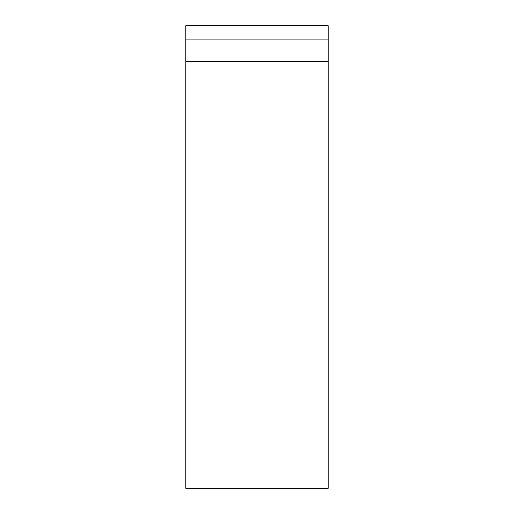 <?xml version="1.0" encoding="UTF-8"?>
<svg xmlns="http://www.w3.org/2000/svg" width="514" height="514" viewBox="0 0 514 514"><rect width="100%" height="100%" fill="white"/><g stroke="black" fill="none" stroke-linecap="round" stroke-linejoin="round"><path stroke-width="0.77" d="M328.17 61.282L328.17 488.3L185.83 488.3L185.83 25.7L328.17 25.7L328.17 61.282L185.83 61.282M268.578 61.282L239.665 61.282M328.17 39.931L185.83 39.931"/></g></svg>
